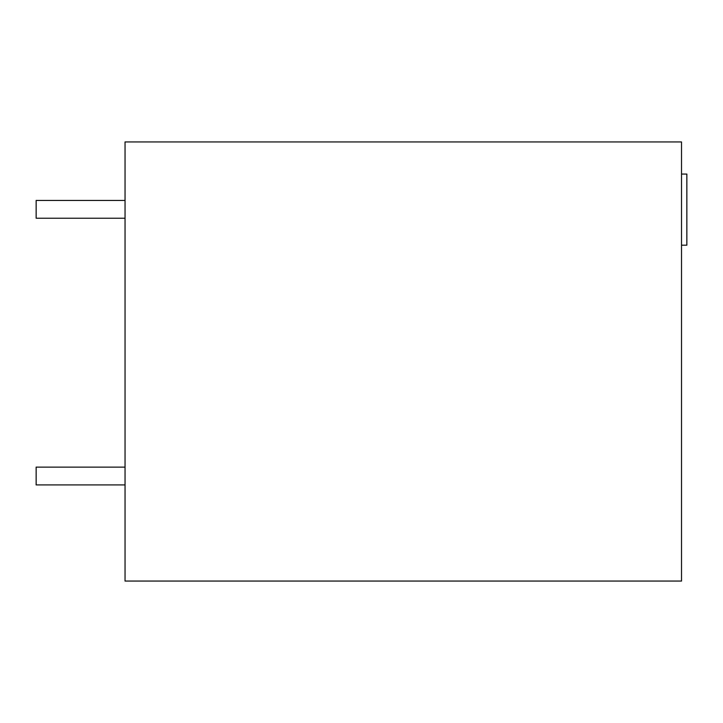 <?xml version="1.0" encoding="UTF-8"?>
<svg xmlns="http://www.w3.org/2000/svg" width="723" height="723" viewBox="0 0 723 723"><rect width="100%" height="100%" fill="white"/><g stroke="black" fill="none" stroke-linecap="round" stroke-linejoin="round"><path stroke-width="1.08" d="M681.518 581.066L681.518 141.934L125.043 141.934L125.043 581.066L681.518 581.066M681.518 174.062L686.85 174.062L686.85 245.178L681.518 245.178M125.043 484.916L36.15 484.916L36.15 467.13L125.043 467.13M125.043 218.229L36.15 218.229L36.15 200.452L125.043 200.452"/></g></svg>
